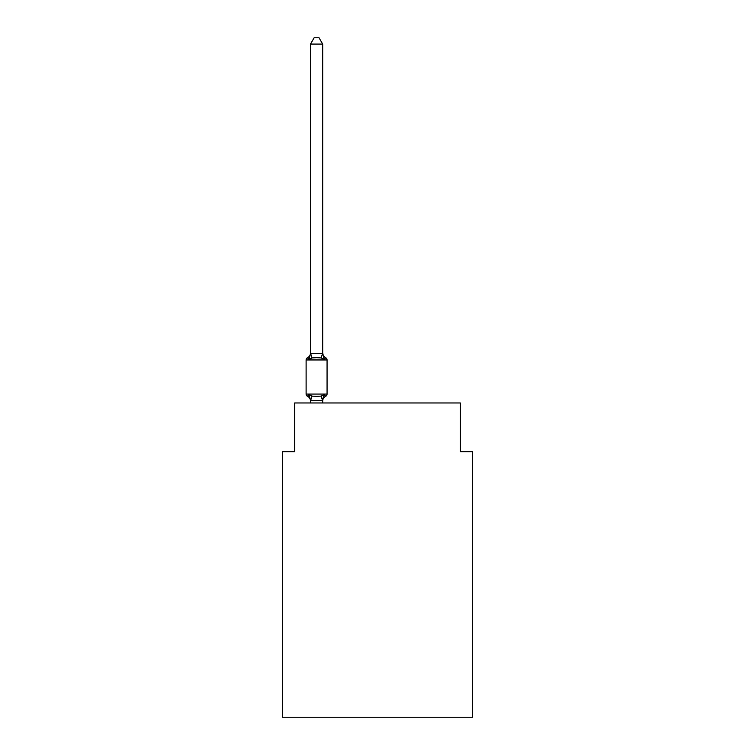 <?xml version="1.0" encoding="UTF-8"?>
<svg xmlns="http://www.w3.org/2000/svg" width="755" height="755" viewBox="0 0 755 755"><rect width="100%" height="100%" fill="white"/><g stroke="black" fill="none" stroke-linecap="round" stroke-linejoin="round"><path stroke-width="1.13" d="M472.517 717.25L472.517 451.688L460.333 451.688L460.333 402.962L294.667 402.962L294.667 451.688L282.483 451.688L282.483 717.25L472.517 717.25M325.698 396.262L324.206 394.544L325.698 396.262L324.206 394.544L325.698 396.262L324.206 394.544L325.698 396.262L324.206 394.544L325.698 396.262L324.206 394.544L325.698 396.262L324.206 394.544L325.698 396.262L324.206 394.544L325.698 396.262L324.206 394.544L325.698 396.262L324.206 394.544L325.698 396.262L324.206 394.544L325.698 396.262L324.206 394.544L325.698 396.262L324.206 394.544L325.698 396.262L324.206 394.544L325.698 396.262L324.206 394.544L325.698 396.262L324.206 394.544L325.698 396.262L324.206 394.544L322.583 400.612L310.598 400.612L308.974 394.544L307.483 396.262A2.435 2.435 0 0 1 306.115 394.063A2.435 2.435 0 0 0 307.483 396.262L308.974 394.544L307.483 396.262A2.435 2.435 0 0 1 306.115 394.063A2.435 2.435 0 0 0 307.483 396.262L308.974 394.544L307.483 396.262A2.435 2.435 0 0 1 306.115 394.063A2.435 2.435 0 0 0 307.483 396.262L308.974 394.544L307.483 396.262A2.435 2.435 0 0 1 306.115 394.063A2.435 2.435 0 0 0 307.483 396.262L308.974 394.544L307.483 396.262A2.435 2.435 0 0 1 306.115 394.063A2.435 2.435 0 0 0 307.483 396.262L308.974 394.544L307.483 396.262A2.435 2.435 0 0 1 306.115 394.063A2.435 2.435 0 0 0 307.483 396.262L308.974 394.544L307.483 396.262A2.435 2.435 0 0 1 306.115 394.063A2.435 2.435 0 0 0 307.483 396.262L308.974 394.544L307.483 396.262A2.435 2.435 0 0 1 306.115 394.063A2.435 2.435 0 0 0 307.483 396.262L308.974 394.544L307.483 396.262A2.435 2.435 0 0 1 306.115 394.063A2.435 2.435 0 0 0 307.483 396.262L308.974 394.544L307.483 396.262A2.435 2.435 0 0 1 306.115 394.063A2.435 2.435 0 0 0 307.483 396.262L308.974 394.544L307.483 396.262A2.435 2.435 0 0 1 306.115 394.063A2.435 2.435 0 0 0 307.483 396.262L308.974 394.544L307.483 396.262A2.435 2.435 0 0 1 306.115 394.063A2.435 2.435 0 0 0 307.483 396.262L308.974 394.544L307.483 396.262A2.435 2.435 0 0 1 306.115 394.063A2.435 2.435 0 0 0 307.483 396.262L308.974 394.544L307.483 396.262A2.435 2.435 0 0 1 306.115 394.063A2.435 2.435 0 0 0 307.483 396.262L308.974 394.544L307.483 396.262A2.435 2.435 0 0 1 306.115 394.063A2.435 2.435 0 0 0 307.483 396.262L308.974 394.544L307.483 396.262A2.435 2.435 0 0 1 306.115 394.063A2.435 2.435 0 0 0 307.483 396.262L308.974 394.544L307.483 396.262A2.435 2.435 0 0 1 306.115 394.063A2.435 2.435 0 0 0 307.483 396.262L308.974 394.544L307.483 396.262A2.435 2.435 0 0 1 306.115 394.063A2.435 2.435 0 0 0 307.483 396.262L308.974 394.544L307.483 396.262A2.435 2.435 0 0 1 306.115 394.063A2.435 2.435 0 0 0 307.483 396.262L308.974 394.544L307.483 396.262A2.435 2.435 0 0 1 306.115 394.063A2.435 2.435 0 0 0 307.483 396.262L308.974 394.544L307.483 396.262A2.435 2.435 0 0 1 306.115 394.063A2.435 2.435 0 0 0 307.483 396.262L308.974 394.544L307.483 396.262A2.435 2.435 0 0 1 306.115 394.063A2.435 2.435 0 0 0 307.483 396.262L308.974 394.544L307.483 396.262A2.435 2.435 0 0 1 306.115 394.063A2.435 2.435 0 0 0 307.483 396.262L308.974 394.544L307.483 396.262A2.435 2.435 0 0 1 306.115 394.063A2.435 2.435 0 0 0 307.483 396.262L308.974 394.544L307.483 396.262A2.435 2.435 0 0 1 306.115 394.063A2.435 2.435 0 0 0 307.483 396.262L308.974 394.544L307.483 396.262A2.435 2.435 0 0 1 306.115 394.063A2.435 2.435 0 0 0 307.483 396.262L308.974 394.544L307.483 396.262A2.435 2.435 0 0 1 306.115 394.063A2.435 2.435 0 0 0 307.483 396.262L308.974 394.544L307.483 396.262A2.435 2.435 0 0 1 306.115 394.063A2.435 2.435 0 0 0 307.483 396.262L308.974 394.544L307.483 396.262A2.435 2.435 0 0 1 306.115 394.063A2.435 2.435 0 0 0 307.483 396.262L308.974 394.544L307.483 396.262A2.435 2.435 0 0 1 306.115 394.063A2.435 2.435 0 0 0 307.483 396.262L308.974 394.544L307.483 396.262A2.435 2.435 0 0 1 306.115 394.063A2.435 2.435 0 0 0 307.483 396.262L308.974 394.544L307.483 396.262A2.435 2.435 0 0 1 306.115 394.063A2.435 2.435 0 0 0 307.483 396.262L308.974 394.544L307.483 396.262A2.435 2.435 0 0 1 306.115 394.063A2.435 2.435 0 0 0 307.483 396.262L308.974 394.544L312.023 396.111L316.59 396.356L321.158 396.111L324.206 394.544L325.698 396.262A2.435 2.435 0 0 0 327.066 394.063A2.435 2.435 0 0 1 325.698 396.262L324.999 395.922L325.698 396.262A2.435 2.435 0 0 0 327.066 394.063A2.435 2.435 0 0 1 325.698 396.262A2.435 2.435 0 0 0 327.066 394.063A2.435 2.435 0 0 1 325.698 396.262L324.999 395.922L325.698 396.262A2.435 2.435 0 0 0 327.066 394.063A2.435 2.435 0 0 1 325.698 396.262A2.435 2.435 0 0 0 327.066 394.063A2.435 2.435 0 0 1 325.698 396.262L324.999 395.922L325.698 396.262A2.435 2.435 0 0 0 327.066 394.063A2.435 2.435 0 0 1 325.698 396.262A2.435 2.435 0 0 0 327.066 394.063A2.435 2.435 0 0 1 325.698 396.262L324.999 395.922L325.698 396.262A2.435 2.435 0 0 0 327.066 394.063A2.435 2.435 0 0 1 325.698 396.262A2.435 2.435 0 0 0 327.066 394.063A2.435 2.435 0 0 1 325.698 396.262L324.999 395.922L325.698 396.262A2.435 2.435 0 0 0 327.066 394.063A2.435 2.435 0 0 1 325.698 396.262A2.435 2.435 0 0 0 327.066 394.063A2.435 2.435 0 0 1 325.698 396.262L324.999 395.922L325.698 396.262A2.435 2.435 0 0 0 327.066 394.063A2.435 2.435 0 0 1 325.698 396.262A2.435 2.435 0 0 0 327.066 394.063A2.435 2.435 0 0 1 325.698 396.262L324.999 395.922L325.698 396.262A2.435 2.435 0 0 0 327.066 394.063A2.435 2.435 0 0 1 325.698 396.262A2.435 2.435 0 0 0 327.066 394.063A2.435 2.435 0 0 1 325.698 396.262L324.999 395.922L325.698 396.262A2.435 2.435 0 0 0 327.066 394.063A2.435 2.435 0 0 1 325.698 396.262A2.435 2.435 0 0 0 327.066 394.063A2.435 2.435 0 0 1 325.698 396.262L324.999 395.922L325.698 396.262A2.435 2.435 0 0 0 327.066 394.063A2.435 2.435 0 0 1 325.698 396.262A2.435 2.435 0 0 0 327.066 394.063A2.435 2.435 0 0 1 325.698 396.262L324.999 395.922L325.698 396.262A2.435 2.435 0 0 0 327.066 394.063A2.435 2.435 0 0 1 325.698 396.262A2.435 2.435 0 0 0 327.066 394.063A2.435 2.435 0 0 1 325.698 396.262L324.999 395.922L325.698 396.262A2.435 2.435 0 0 0 327.066 394.063A2.435 2.435 0 0 1 325.698 396.262A2.435 2.435 0 0 0 327.066 394.063A2.435 2.435 0 0 1 325.698 396.262L324.999 395.922L325.698 396.262A2.435 2.435 0 0 0 327.066 394.063A2.435 2.435 0 0 1 325.698 396.262A2.435 2.435 0 0 0 327.066 394.063A2.435 2.435 0 0 1 325.698 396.262L324.999 395.922L325.698 396.262A2.435 2.435 0 0 0 327.066 394.063A2.435 2.435 0 0 1 325.698 396.262A2.435 2.435 0 0 0 327.066 394.063A2.435 2.435 0 0 1 325.698 396.262L324.999 395.922L325.698 396.262A2.435 2.435 0 0 0 327.066 394.063A2.435 2.435 0 0 1 325.698 396.262A2.435 2.435 0 0 0 327.066 394.063A2.435 2.435 0 0 1 325.698 396.262L324.999 395.922L325.698 396.262A2.435 2.435 0 0 0 327.066 394.063A2.435 2.435 0 0 1 325.698 396.262A2.435 2.435 0 0 0 327.066 394.063A2.435 2.435 0 0 1 325.698 396.262L324.999 395.922L325.698 396.262A2.435 2.435 0 0 0 327.066 394.063A2.435 2.435 0 0 1 325.698 396.262A2.435 2.435 0 0 0 327.066 394.063A2.435 2.435 0 0 1 325.698 396.262L324.206 394.544L325.698 396.262A5.361 5.361 0 0 0 322.678 401.075M322.678 352.944A5.361 5.361 0 0 0 325.698 357.766L324.206 359.484L321.158 357.917L316.59 357.672L312.023 357.917L308.974 359.484L307.483 357.766A2.435 2.435 0 0 0 306.115 359.956A2.435 2.435 0 0 1 307.483 357.766L308.974 359.484L307.483 357.766A2.435 2.435 0 0 0 306.115 359.956A2.435 2.435 0 0 1 307.483 357.766L308.974 359.484L307.483 357.766A2.435 2.435 0 0 0 306.115 359.956A2.435 2.435 0 0 1 307.483 357.766L308.974 359.484L307.483 357.766A2.435 2.435 0 0 0 306.115 359.956A2.435 2.435 0 0 1 307.483 357.766L308.974 359.484L307.483 357.766A2.435 2.435 0 0 0 306.115 359.956A2.435 2.435 0 0 1 307.483 357.766L308.974 359.484L307.483 357.766A2.435 2.435 0 0 0 306.115 359.956A2.435 2.435 0 0 1 307.483 357.766L308.974 359.484L307.483 357.766A2.435 2.435 0 0 0 306.115 359.956A2.435 2.435 0 0 1 307.483 357.766L308.974 359.484L307.483 357.766A2.435 2.435 0 0 0 306.115 359.956A2.435 2.435 0 0 1 307.483 357.766L308.974 359.484L307.483 357.766A2.435 2.435 0 0 0 306.115 359.956A2.435 2.435 0 0 1 307.483 357.766L308.974 359.484L307.483 357.766A2.435 2.435 0 0 0 306.115 359.956A2.435 2.435 0 0 1 307.483 357.766L308.974 359.484L307.483 357.766A2.435 2.435 0 0 0 306.115 359.956A2.435 2.435 0 0 1 307.483 357.766L308.974 359.484L307.483 357.766A2.435 2.435 0 0 0 306.115 359.956A2.435 2.435 0 0 1 307.483 357.766L308.974 359.484L307.483 357.766A2.435 2.435 0 0 0 306.115 359.956A2.435 2.435 0 0 1 307.483 357.766L308.974 359.484L307.483 357.766A2.435 2.435 0 0 0 306.115 359.956A2.435 2.435 0 0 1 307.483 357.766L308.974 359.484L307.483 357.766A2.435 2.435 0 0 0 306.115 359.956A2.435 2.435 0 0 1 307.483 357.766L308.974 359.484L307.483 357.766A2.435 2.435 0 0 0 306.115 359.956A2.435 2.435 0 0 1 307.483 357.766L308.974 359.484L307.483 357.766A2.435 2.435 0 0 0 306.115 359.956A2.435 2.435 0 0 1 307.483 357.766L308.974 359.484L307.483 357.766A2.435 2.435 0 0 0 306.115 359.956A2.435 2.435 0 0 1 307.483 357.766L308.974 359.484L307.483 357.766A2.435 2.435 0 0 0 306.115 359.956A2.435 2.435 0 0 1 307.483 357.766L308.974 359.484L307.483 357.766A2.435 2.435 0 0 0 306.115 359.956A2.435 2.435 0 0 1 307.483 357.766L308.974 359.484L307.483 357.766A2.435 2.435 0 0 0 306.115 359.956A2.435 2.435 0 0 1 307.483 357.766L308.974 359.484L307.483 357.766A2.435 2.435 0 0 0 306.115 359.956A2.435 2.435 0 0 1 307.483 357.766L308.974 359.484L307.483 357.766A2.435 2.435 0 0 0 306.115 359.956A2.435 2.435 0 0 1 307.483 357.766L308.974 359.484L307.483 357.766A2.435 2.435 0 0 0 306.115 359.956A2.435 2.435 0 0 1 307.483 357.766L308.974 359.484L307.483 357.766A2.435 2.435 0 0 0 306.115 359.956A2.435 2.435 0 0 1 307.483 357.766L308.974 359.484L307.483 357.766A2.435 2.435 0 0 0 306.115 359.956A2.435 2.435 0 0 1 307.483 357.766L308.974 359.484L307.483 357.766A2.435 2.435 0 0 0 306.115 359.956A2.435 2.435 0 0 1 307.483 357.766L308.974 359.484L307.483 357.766A2.435 2.435 0 0 0 306.115 359.956A2.435 2.435 0 0 1 307.483 357.766L308.974 359.484L307.483 357.766A2.435 2.435 0 0 0 306.115 359.956A2.435 2.435 0 0 1 307.483 357.766L308.974 359.484L307.483 357.766A2.435 2.435 0 0 0 306.115 359.956A2.435 2.435 0 0 1 307.483 357.766L308.974 359.484L307.483 357.766A2.435 2.435 0 0 0 306.115 359.956A2.435 2.435 0 0 1 307.483 357.766L308.974 359.484L307.483 357.766A2.435 2.435 0 0 0 306.115 359.956A2.435 2.435 0 0 1 307.483 357.766L308.974 359.484L310.503 353.444L322.678 353.67L322.678 352.944L324.206 359.484L325.698 357.766A2.435 2.435 0 0 1 327.066 359.956L327.066 394.063L327.066 359.956L327.066 394.063L327.066 359.956L327.066 394.063L327.066 359.956L327.066 394.063L327.066 359.956L327.066 394.063L327.066 359.956L327.066 394.063L327.066 359.956L327.066 394.063L327.066 359.956L327.066 394.063L327.066 359.956L327.066 394.063L327.066 359.956L327.066 394.063L327.066 359.956L327.066 394.063L327.066 359.956L327.066 394.063L327.066 359.956L327.066 394.063L327.066 359.956L327.066 394.063L327.066 359.956L327.066 394.063L327.066 359.956L327.066 394.063L327.066 359.956L327.066 394.063L327.066 359.956L327.066 394.063L327.066 359.956L327.066 394.063L327.066 359.956L327.066 394.063L327.066 359.956L327.066 394.063L327.066 359.956L327.066 394.063L327.066 359.956L327.066 394.063L327.066 359.956L327.066 394.063L327.066 359.956L327.066 394.063L306.115 394.063L306.115 359.956A2.435 2.435 0 0 1 307.483 357.766A2.435 2.435 0 0 0 306.115 359.956L327.066 359.956M310.503 400.358L310.503 401.075A5.361 5.361 0 0 0 307.483 396.262M322.678 400.358L323.253 397.489M322.678 353.444L322.678 44.083L310.503 44.083L310.503 353.444M308.974 359.484L307.483 357.766A5.361 5.361 0 0 0 310.503 352.944L310.503 353.67M322.678 402.962L322.678 400.575M310.503 402.962L310.503 400.575M310.503 44.083L314.155 37.75L319.025 37.75L322.678 44.083M312.023 396.111L310.598 400.612M321.158 396.111L322.583 400.612M310.598 353.416L312.023 357.917M322.583 353.416L321.158 357.917"/></g></svg>

